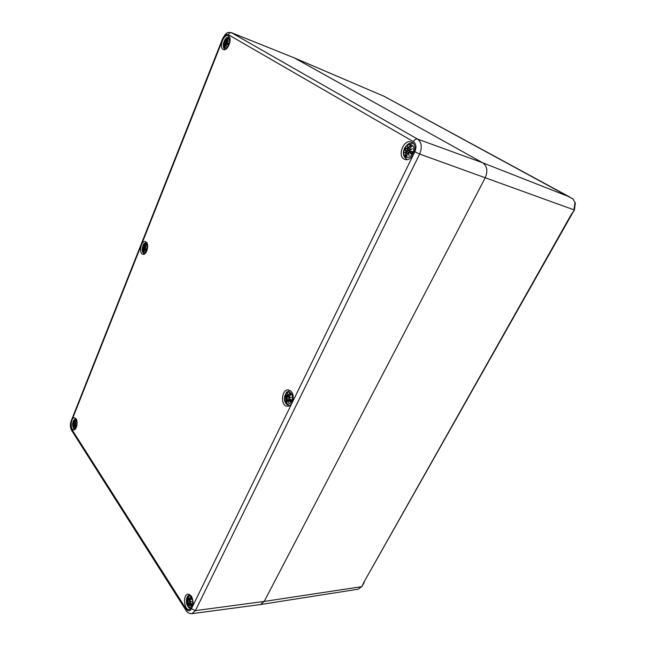 <?xml version="1.0" encoding="UTF-8"?>
<svg xmlns="http://www.w3.org/2000/svg" width="646" height="646" viewBox="0 0 646 646"><rect width="100%" height="100%" fill="white"/><g stroke="black" fill="none" stroke-linecap="round" stroke-linejoin="round"><path stroke-width="0.97" d="M191.91 613.66L195.399 610.615L191.458 608.726C189.827 611.399 188.051 611.471 186.121 608.952L186.056 610.494C187.421 612.715 189.367 613.765 191.91 613.66L260.386 604.559L264.214 601.434L485.162 177.9C488.021 171.174 487.205 166.143 482.707 162.8L294.544 58.003L384.225 96.367L294.229 57.849L482.707 162.8C487.205 166.143 488.021 171.174 485.162 177.9L264.214 601.434L361.461 586.705L358.086 589.209L362.01 586.455L363.722 582.547L571.072 215.675L570.628 215.578L363.722 582.547M571.072 215.675L574.464 209.821L570.628 215.578M385.791 97.223L384.402 96.464M574.972 202.424L573.002 199.025L574.972 202.424L573.963 209.845L419.642 154.055C422.379 147.272 421.66 142.281 417.494 139.06L231.405 32.639C226.302 31.993 226.988 33.414 225.357 34.27L222.668 38.477L223.064 38.784C224.638 35.36 226.399 33.996 228.353 34.682C229.16 33.043 230.299 32.413 231.752 32.809L294.544 58.003L231.405 32.639M571.872 198.177L573.002 199.025M385.605 97.118L569.74 197.014M228.353 34.682L413.392 141.636C416.194 143.816 416.67 147.191 414.829 151.77L419.642 154.055L195.399 610.615L264.214 601.434L260.483 604.543L358.118 589.209M191.499 596.161C194.131 602.605 193.461 607.054 189.488 609.517C183.932 610.632 182.527 594.433 188.123 594.102L191.499 596.161M291.063 391.282C295.472 395.328 292.557 406.907 287.325 406.213C280.267 406.189 281.357 389.053 288.35 389.926L291.063 391.282M412.019 142.378C419.06 145.915 412.019 162.429 404.832 159.36C396.733 156.986 403.508 138.728 411.308 142.047L412.019 142.378M228.442 35.934C232.835 38.066 227.772 51.704 223.419 49.556C218.606 48.03 223.581 33.584 228.175 35.805L228.442 35.934M146.384 242.177C149.468 244.931 146.545 255.315 142.984 254.306C138.551 253.797 140.941 240.393 145.261 241.539L146.384 242.177M76.075 418.858C78.303 421.903 76.559 430.22 73.773 429.865C69.938 430.042 70.689 417.356 74.484 417.768L76.075 418.858M191.523 597.59C194.737 602.468 190.667 610.769 187.542 605.787C184.385 600.933 188.366 592.689 191.523 597.59M189.932 600.627L191.458 599.06L189.932 600.554L189.867 601.434L191.684 601.612L189.9 601.967L191.684 601.612M188.285 604.026L188.107 605.94L188.672 603.889L189.448 606.206L189.028 603.873L190.982 605.811L191.781 604.163L189.908 602.056M191.297 599.141L190.457 597.51L188.761 599.722L188.89 597.292L188.414 599.738L188.01 599.633L187.59 597.671L186.799 599.31L187.534 601.555L186.67 601.87L187.574 602.177L187.114 604.39L188.285 603.905M189.254 599.569L190.425 597.816M188.761 599.722L190.893 599.536M188.89 597.292L188.414 599.738M188.067 599.754L188.559 599.795L188.777 598.309M190.505 599.932L188.034 599.706M188.01 599.633L187.59 597.671M187.461 600.756L186.799 599.31M187.534 601.555L187.574 600.667L190.392 600.053M186.67 601.87L190.449 601.491M187.598 602.968L187.574 602.177M186.969 599.391L187.962 599.553M187.655 601.644L188.487 601.741L187.687 602.056M188.672 603.889L190.409 603.186M189.448 606.206L189.278 605.48M189.528 603.97L189.028 603.873M191.579 604.083L190.982 605.811M189.213 605.221L189.02 603.792M190.077 602.839L191.604 604.083L190.974 605.31M290.926 393.172C295.028 397.338 290.135 407.335 286.138 403.023C282.116 398.865 286.897 388.957 290.926 393.172M289.206 396.466L290.942 394.609L289.19 396.41L289.15 397.314L291.306 397.185L289.19 397.888L291.306 397.185M286.897 402.716L287.22 400.56L287.712 400.27L288.617 402.708L288.148 400.14L290.482 401.885L291.451 399.898L289.424 398.76L289.214 397.96M290.377 394.415L289.658 393.285L287.736 395.845L287.736 393.471L287.308 395.974L286.784 396.006L286.105 394.326L285.144 396.297L286.243 398.154L285.064 398.978L286.307 398.792L285.645 401.554L287.099 401.005M288.326 395.562L289.626 393.608M287.736 395.845L289.755 395.764M287.736 393.471L287.72 395.933L289.295 396.289M287.68 394.012L287.728 395.853M286.784 396.006L287.308 395.974M289.045 396.66L287.034 396.289L286.105 394.326M286.776 396.03L286.121 394.504M286.13 397.363L285.144 396.297M286.243 398.154L286.251 397.266L289.02 397.145M285.064 398.978L289.19 398.582M286.348 399.64L286.307 398.792M285.362 396.329L288.996 396.951M286.38 398.251L287.204 398.534L285.5 398.816L286.364 398.251M287.22 400.56L288.14 400.052M287.712 400.27L287.195 400.52L286.897 402.733M288.617 402.708L288.423 401.885M288.762 400.116L288.148 400.14M291.193 399.85L290.482 401.885M289.424 398.76L291.225 399.866L290.417 401.432M289.198 397.936L289.424 398.84M289.86 397.621L289.15 397.314M289.19 396.442L289.142 397.379M289.158 397.427L289.19 396.41L290.773 394.706M410 151.495L410.178 151.067M411.655 144.906C416.969 147.934 410.961 160.208 405.785 156.978C400.577 153.934 406.431 141.813 411.655 144.906M411.591 146.4L409.734 148.483L409.742 149.565M407.327 153.53L406.843 156.429L407.327 153.53L407.965 153.029L409.031 155.589L408.514 152.747L409.289 152.537L411.365 154.144L412.544 151.713L410.097 150.873L409.822 150.066L412.334 148.814L409.725 149.404M410.953 147.078L410.121 145.302L407.901 148.33L407.707 146.093L407.351 148.612L406.673 148.855L405.615 147.619L404.444 150.034L405.874 150.51L406.051 151.285L404.436 152.836L406.148 151.939L405.195 155.444L407.02 154.862M408.627 147.853L410.081 145.665M407.901 148.33L409.871 148.314M407.707 146.093L407.868 148.378M406.673 148.855L407.351 148.612M409.725 150.591L406.77 149.064L405.615 147.619M408.466 148.774L407.529 148.661M405.874 150.51L404.444 150.034M406.051 151.285L406.003 150.413L409.411 151.164L410.283 152.569M404.436 152.836L406.189 151.85M406.197 152.86L406.148 151.939M404.719 149.993L409.411 151.164M406.205 151.39L408.805 152.383M406.996 151.947L406.269 151.826M407.287 153.514L408.03 152.9L407.319 153.506M406.827 156.211L407.311 153.53M408.781 154.652L408.038 152.9L408.498 153.005L407.965 153.029M409.031 155.589L408.514 152.747M408.49 152.747L409.193 152.327L408.49 152.747L408.821 154.854M409.289 152.537L411.744 152.892M411.219 153.772L412.221 151.778L411.365 154.144M410.097 150.873L412.544 151.713M409.822 150.066L412.334 148.814M409.806 150.05L410.032 150.986L412.108 152.052L410.032 150.986L409.782 150.017M409.193 151.107L409.499 150.47M409.717 150.558L406.875 149.097M76.228 420.223C78.336 423.413 75.421 430.712 73.361 427.426C71.278 424.244 74.153 416.993 76.228 420.223M73.749 425.617L73.701 427.361L73.999 425.456L74.589 427.264L74.242 425.367L75.663 426.691L76.244 425.246L74.879 423.776L76.196 423.227L74.863 423.292L76.107 421.305L74.968 422.621M75.509 420.699L75.97 421.41L75.445 420.288L74.137 422.169L74.355 420.385L73.894 422.25L73.483 420.974L72.917 422.419L73.038 426.336L73.692 426.037M74.476 421.967L75.421 420.53M74.137 422.169L75.372 422.08M74.12 422.201L74.266 420.869M73.789 422.484L73.483 420.974M74.193 422.282L74.201 421.273M73.232 423.251L72.917 422.419M73.264 423.849L73.329 423.187L74.791 423.106M72.756 424.414L73.345 424.244M73.289 424.955L73.281 424.325M73.03 422.444L74.863 422.742M72.958 424.309L74.831 424.115M74.112 424.115L73.369 424.236M74.589 427.264L74.46 426.731M76.244 425.246L75.663 426.691M74.984 424.374L76.123 425.213L74.686 425.294L75.622 426.465M74.879 423.776L76.196 423.227M75.396 423.493L74.863 423.292M75.647 426.392L76.163 425.238L74.871 423.736M146.456 243.865C149.048 246.489 145.657 254.968 143.129 252.215C140.57 249.59 143.905 241.184 146.456 243.865M145.067 246.473L146.376 244.915L145.003 247.127L146.529 246.82L145.019 247.571L146.529 246.82M143.557 251.835L144.001 249.631L144.664 251.504L144.292 249.469L145.931 250.624L146.602 248.944L145.027 247.612M146.125 244.987L145.56 244.075L144.106 246.191L144.268 244.479L143.493 246.473L143.21 245.407L142.548 247.079L143.089 248.201L142.411 249.146L143.113 248.694L142.766 251.084L143.59 250.737M144.51 245.9L145.528 244.333M144.106 246.191L145.318 246.102M144.268 244.479L144.187 244.995M143.21 245.496L143.485 246.538L144.93 247.055M144.276 246.328L145.027 246.497M144.526 246.425L143.945 246.401L144.139 245.302M143.041 247.62L142.548 247.079M143.089 248.201L143.137 247.547L144.979 247.717M142.411 249.146L143.178 248.282M143.137 249.364L143.113 248.694M142.685 247.071L145.035 247.563L145.189 248.314L146.456 248.952L145.891 250.349L146.505 248.952M143.194 248.282L146.602 248.944M143.953 248.613L143.21 248.605M144.664 251.504L144.518 250.882M145.164 248.217L146.464 248.952M228.409 38.049C231.631 39.874 227.65 49.823 224.509 47.852C221.336 46.011 225.244 36.16 228.409 38.049M226.916 40.851L228.377 39.043L226.891 41.659L226.916 40.851M225.292 44.921L225.099 47.287L225.688 44.461L226.439 46.407L226.035 44.194L226.536 43.968L227.949 45.107L228.732 43.137L227.069 42.62L226.899 42.022L228.627 40.908L226.859 41.522M227.893 39.559L227.368 38.453L225.753 40.868L225.825 39.261L225.406 41.134L224.994 41.401L224.525 40.65L223.75 42.612L224.542 43.306L223.645 44.736L224.582 43.807L224.097 46.682L225.123 46.302M226.229 40.448L227.344 38.728M225.753 40.868L226.964 40.746M225.825 39.261L225.761 39.818M224.994 41.401L225.406 41.134M226.859 42.515L224.525 40.65M224.986 41.465L224.55 40.795M226.383 41.328L225.535 41.174L225.737 40.004M224.461 42.741L223.75 42.612M224.542 43.306L224.574 42.676L228.296 43.952M223.645 44.736L224.59 43.783M224.614 44.509L224.582 43.807M224.033 44.267L224.647 43.387L225.414 43.904M224.687 43.718L226.06 44.09M226.237 45.64L225.688 44.461M226.439 46.407L226.278 45.737M226.294 45.914L226.148 44.025M226.536 43.968L228.159 44.299M228.539 43.201L227.949 45.107M227.069 42.62L228.732 43.137M226.899 42.022L228.627 40.908M226.859 42.305L228.466 43.476M226.77 41.32L228.022 41.231M227.876 44.865L228.547 43.201M227.594 43.524L227.755 43.104M569.562 196.925L482.707 162.8L417.494 139.06C415.927 138.728 414.562 139.593 413.392 141.636M186.121 608.952L71.553 428.968L71.641 430.43L186.008 610.413M71.553 428.968C70.487 426.877 70.406 424.446 71.318 421.693L71.189 420.885L222.668 38.485M71.318 421.693L223.064 38.784M414.829 151.77L191.458 608.726M190.457 597.51L191.458 599.06M188.107 605.94L187.114 604.39M187.671 602.064L186.993 601.862L187.639 601.644M187.275 604.293L187.728 603.033L190.11 602.928M190.909 605.512L189.641 603.873L190.958 603.622M191.127 601.652L189.924 601.943M187.267 599.488L187.703 598.471M188.123 605.116L187.558 604.139M289.658 393.285L290.942 394.609M286.913 402.894L285.645 401.554M287.446 396.022L287.672 394.423M285.839 401.4L286.485 399.712L288.229 399.955M288.374 401.764L287.841 400.181M290.393 401.586L288.883 400.019L291.152 399.971M289.174 397.443L290.635 397.338M289.731 393.866L290.175 394.205M285.694 396.426L286.315 395.045M286.945 402.159L286.146 401.239M410.121 145.302L411.777 146.279M406.843 156.429L405.195 155.444M407.513 148.661L407.699 146.957M405.042 152.424L406.189 151.382M405.446 155.21L406.35 152.932L407.351 153.328M411.236 153.861L409.419 152.44L411.704 152.965M409.742 149.573L411.494 149.137M410.17 146.012L411.357 146.642M405.09 150.09L405.987 148.217M406.883 155.775L405.777 155.04M75.445 420.288L76.107 421.305M73.701 427.361L73.038 426.336M73.151 426.231L73.394 425.011L74.661 425.125M74.387 426.425L74.096 425.391M74.896 423.388L75.784 423.332L74.896 423.703M73.264 422.516L73.523 421.765M73.668 426.643L73.386 426.11M145.56 244.075L146.376 244.915M143.573 251.932L142.766 251.084M142.903 250.939L143.242 249.413L143.856 249.558M143.137 248.637L142.669 248.92M144.462 250.713L144.106 249.558M145.875 250.406L144.809 249.299L146.295 249.445M145.059 246.449L145.011 247.216L146.036 247.014M142.944 247.143L143.331 246.078M143.565 251.342L143.154 250.818M227.368 38.453L228.377 39.043M225.099 47.287L224.097 46.682M224.259 46.48L224.727 44.566L225.301 44.808M227.876 44.905L226.641 43.904L228.143 44.332M227.44 39.018L228.095 39.325M224.21 42.604L224.768 41.166M225.091 46.778L224.525 46.35M225.115 41.57L226.851 42.491M383.942 96.238L573.212 199.154M574.464 209.821L575.344 202.755M362.01 586.455L364.336 582.191M71.165 420.942C69.978 424.365 70.123 427.499 71.585 430.349M189.819 594.473C186.145 597.049 187.445 597.187 186.492 599.133L186.694 604.091C188.713 608.12 188.252 607.555 191.087 608.702M188.753 599.779L190.53 599.908M189.003 603.808L190.546 603.299M189.326 605.762L189.003 603.84M189.9 601.975L190.077 602.904L191.644 604.123M189.867 601.507L189.932 600.554L191.321 599.117M190.489 597.978L191.264 599.165M290.224 390.58C285.524 392.72 287.341 390.814 284.716 396.095C283.747 400.948 285.266 404.178 289.263 405.801M288.447 402.127L288.504 399.826M289.19 397.888L289.432 398.857L291.249 399.882M290.652 397.33L289.214 397.871M288.496 399.826L290.894 399.688M413.19 143.331C408.094 143.291 408.563 143.275 404.711 147.797C402.385 152.884 403.177 156.816 407.101 159.578M407.683 146.715L407.86 148.427M405.696 147.861L406.673 148.984M404.921 152.488L406.221 151.834M411.591 149.089L409.798 150.009M75.711 418.39L73.273 420.934C72.513 426.303 73.111 429.097 75.073 429.315M74.129 422.226L75.089 422.419M73.733 425.633L74.25 425.294M74.492 426.949L74.225 425.359L75.848 425.044M74.863 423.356L74.928 422.629L73.781 422.484M146.537 242.347C144.575 242.985 143.452 243.865 143.186 244.987C141.539 249.493 141.959 252.497 144.454 254.015M144.106 246.279L144.987 246.562M144.203 244.777L144.09 246.231M142.596 248.96L143.17 248.613M144.284 249.534L143.67 249.921L143.557 251.843M144.276 249.445L146.335 249.332M144.551 251.108L144.268 249.461M146.101 246.982L145.035 247.563M229.419 36.951C225.575 37.516 226.56 38.154 225.099 39.325L223.346 43.581C223.371 47.909 223.298 47.392 225.042 49.564M225.769 39.592L225.729 40.932M227.78 43.573L223.912 42.547M223.831 44.485L224.622 43.734M226.883 41.998L227.045 42.725L228.458 43.484M228.183 41.126L226.891 41.982M225.252 43.863L225.761 44.001"/></g></svg>
